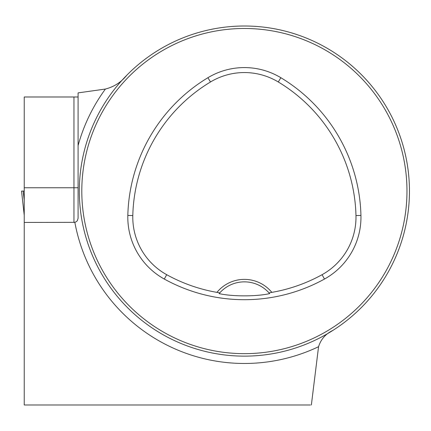 <?xml version="1.0" encoding="UTF-8"?>
<svg xmlns="http://www.w3.org/2000/svg" width="431" height="431" viewBox="0 0 431 431"><rect width="100%" height="100%" fill="white"/><g stroke="black" fill="none" stroke-linecap="round" stroke-linejoin="round"><path stroke-width="0.65" d="M78.086 96.986L24.233 96.986L24.233 222.434L74.843 222.337A4.127 4.127 0 0 0 75.123 222.267A4.127 4.127 0 0 1 74.843 222.337L76.362 221.663L77.348 220.656L78.086 218.307L78.086 92.891L105.412 89.045C114.053 86.825 121.192 82.213 126.816 75.209M409.45 191.073A165.062 165.062 0 0 0 161.857 48.121A165.062 165.062 0 0 0 161.857 334.02A165.062 165.062 0 0 0 409.45 191.073M350.053 64.262L353.458 67.177M402.204 239.431L401.401 241.99L402.204 239.431M295.305 348.086L292.751 348.889L295.305 348.086M86.566 142.709L87.374 140.15L86.566 142.709M193.465 34.06L196.024 33.252L193.465 34.06M402.204 142.709L401.401 140.15L402.204 142.709M295.305 34.06L292.751 33.252L295.305 34.06M196.024 348.889L193.465 348.086L196.024 348.889M87.374 241.99L86.566 239.431L87.374 241.99M24.233 222.434L24.233 404.995L310.412 404.995M43.628 404.995L56.833 404.995M332.888 330.405C325.637 333.885 320.863 339.316 318.563 346.702L311.36 404.995M269.019 292.891L271.832 292.369A35.487 35.487 0 0 0 216.944 292.369L219.751 292.891L219.126 293.613C232.352 296.62 256.51 296.609 269.644 293.613L269.019 292.891A33.015 33.015 0 0 0 219.347 293.355M216.944 292.369A160.607 160.607 0 0 1 166.7 274.692A65.695 65.695 0 0 1 132.802 215.565A160.607 160.607 0 0 1 210.49 81.976A65.695 65.695 0 0 1 278.286 81.976A160.607 160.607 0 0 1 355.968 215.565A65.695 65.695 0 0 1 322.07 274.692A160.607 160.607 0 0 1 271.832 292.369M164.297 279.046A165.585 165.585 0 0 0 324.478 279.046A70.668 70.668 0 0 0 360.941 215.441A165.585 165.585 0 0 0 280.85 77.715A70.668 70.668 0 0 0 207.92 77.715A165.585 165.585 0 0 0 127.829 215.441A70.668 70.668 0 0 0 164.297 279.046L166.7 274.692M406.972 191.073A162.589 162.589 0 0 0 163.09 50.265A162.589 162.589 0 0 0 163.09 331.875A162.589 162.589 0 0 0 406.972 191.073M105.412 89.045A172.405 172.405 0 0 0 78.086 145.608L78.086 187.771L24.233 187.771M24.233 215.317L21.55 191.073L24.233 191.073L23.199 191.073L24.233 200.399M318.563 346.702A172.405 172.405 0 0 1 74.843 222.337M322.07 274.692L324.478 279.046M210.49 81.976L207.92 77.715M132.802 215.565L127.829 215.441M355.968 215.565L360.941 215.441M278.286 81.976L280.85 77.715M73.96 222.434L73.96 96.986M21.55 191.073L24.233 215.333"/></g></svg>
